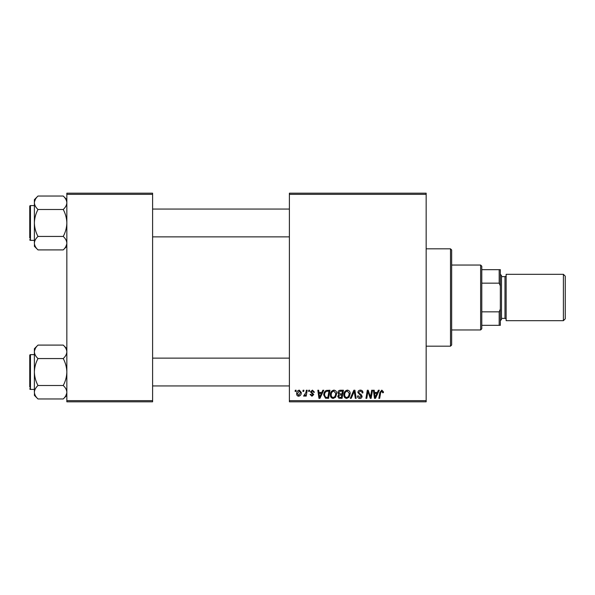 <?xml version="1.0" encoding="UTF-8"?>
<svg xmlns="http://www.w3.org/2000/svg" width="595" height="595" viewBox="0 0 595 595"><rect width="100%" height="100%" fill="white"/><g stroke="black" fill="none" stroke-linecap="round" stroke-linejoin="round"><path stroke-width="0.89" d="M289.386 193.182L426.161 193.182L426.161 194.342L289.386 194.342L289.386 193.182M330.374 394.835C330.359 392.254 331.541 390.684 333.914 390.119C335.781 390.461 336.711 391.629 336.696 393.63L335.587 397.222L333.178 398.449C331.251 398.092 330.322 396.887 330.374 394.835M321.836 392.44L322.832 390.231L323.739 390.231L319.976 398.338L318.942 398.338L317.834 390.231L318.682 390.231L318.95 392.44L321.836 392.44M381.826 390.119L383.485 391.912L383.411 392.648L382.563 392.76L381.767 391.071L380.659 392.596L379.692 398.338L378.837 398.338L379.841 392.395L381.826 390.119M357.878 392.507C358.034 390.982 358.882 390.194 360.421 390.119C362.124 390.216 362.965 391.131 362.935 392.871L362.095 392.968L361.879 391.77L360.369 391.071L358.718 392.432L358.941 393.139L361.135 394.522L362.095 396.292C361.983 397.683 361.232 398.397 359.826 398.449C358.354 398.36 357.565 397.572 357.454 396.091L358.302 395.831L359.849 397.497L361.247 396.344L357.878 392.507M350.291 398.338L353.839 390.231L354.918 390.231L356.16 398.338L355.304 398.338L354.241 391.384L351.206 398.338L350.291 398.338M343.865 394.835C343.851 392.254 345.026 390.684 347.398 390.119C349.265 390.461 350.195 391.629 350.187 393.63L349.072 397.222L346.669 398.449C344.743 398.092 343.806 396.887 343.865 394.835M295.09 391.384L295.284 390.231L296.132 390.231L295.953 391.384L295.09 391.384M289.386 400.658L426.161 400.658L426.161 401.818L289.386 401.818L289.386 194.342M426.161 400.658L426.161 194.342M337.856 392.752C337.96 391.257 338.733 390.417 340.191 390.231L343.441 390.231L342.073 398.338L338.867 398.204L337.752 396.367L338.867 394.388L337.856 392.752M377.364 392.44L378.361 390.231L379.275 390.231L375.505 398.338L374.471 398.338L373.363 390.231L374.21 390.231L374.486 392.44L377.364 392.44M370.804 395.177L371.674 390.231L372.522 390.231L371.139 398.338L370.246 398.338L367.926 391.458L366.795 398.338L365.94 398.338L367.316 390.231L368.201 390.231L370.544 397.103L370.804 395.177M312.449 390.119L314.465 392.231L313.625 392.336L312.412 390.863L311.304 391.763L313.729 394.552L311.959 396.233L310.04 394.44L310.88 394.336L311.996 395.497L312.881 394.686L310.464 391.83L312.449 390.119M326.253 390.424L329.957 390.231L328.581 398.338L325.524 398.234L323.739 395.021C323.687 392.953 324.528 391.421 326.253 390.424M296.66 393.764C296.608 391.785 297.485 390.573 299.285 390.119L301.293 392.469C301.375 394.53 300.482 395.787 298.623 396.233C297.277 396.017 296.622 395.199 296.66 393.764M302.892 391.384L303.086 390.231L303.926 390.231L303.755 391.384L302.892 391.384M305.904 392.588L306.336 390.231L307.191 390.231L306.194 396.129L305.339 396.129L305.555 394.909L304.186 396.233L303.614 396.017L305.904 392.588M308.582 391.384L308.775 390.231L309.616 390.231L309.445 391.384L308.582 391.384M66.841 193.182L152.61 193.182L152.61 194.342L66.841 194.342L66.841 193.182M152.61 400.658L152.61 401.818L66.841 401.818L66.841 400.658L152.61 400.658L152.61 194.342M66.841 400.658L66.841 194.342M341.374 397.393L341.805 394.864L339.061 395.199L338.592 396.337L339.931 397.393L341.374 397.393M341.969 393.912L342.43 391.175L340.013 391.22L338.704 392.774L340.176 393.912L341.969 393.912M348.41 396.597L349.339 393.593L347.339 391.071C345.531 391.614 344.654 392.901 344.706 394.924C344.676 396.374 345.338 397.237 346.692 397.497L348.41 396.597M375.78 395.794L376.903 393.392L374.605 393.392L375.103 397.453L375.78 395.794M320.251 395.794L321.367 393.392L319.069 393.392L319.575 397.453L320.251 395.794M327.89 397.393L328.938 391.175L327.86 391.175C325.621 391.384 324.528 392.685 324.58 395.073L325.599 397.259L327.89 397.393M334.925 396.597L335.855 393.593L333.855 391.071C332.047 391.614 331.17 392.901 331.222 394.924C331.184 396.374 331.846 397.237 333.207 397.497L334.925 396.597M298.66 395.497L300.453 392.566L299.278 390.863L297.5 393.771L298.66 395.497M450.497 248.822L451.657 249.974L451.657 345.026L450.497 346.178L450.497 248.822L426.161 248.822M450.497 346.178L426.161 346.178M66.841 348.7L63.234 345.093C65.487 347.19 66.692 349.436 66.841 351.824L66.766 350.894L66.841 351.824C66.7 354.189 65.502 356.435 63.234 358.562L37.998 358.562C35.737 356.464 34.54 354.218 34.384 351.824C34.525 349.458 35.73 347.22 37.998 345.093L63.234 345.093M34.458 393.161L34.384 395.355L37.998 398.97C35.737 396.872 34.54 394.626 34.384 392.231C34.525 389.866 35.73 387.62 37.998 385.501C35.73 381.269 34.532 376.784 34.384 372.031C34.532 367.264 35.737 362.772 37.998 358.562M34.384 354.642L30.449 354.642A0.699 0.699 0 0 0 29.75 355.341L29.75 387.1M29.75 356.963L29.75 355.341A0.699 0.699 0 0 1 30.449 354.642L30.449 389.413A0.699 0.699 0 0 1 29.75 388.721M30.449 389.413L34.384 389.413M63.234 358.562C65.495 362.786 66.7 367.279 66.841 372.031C66.692 376.791 65.495 381.283 63.234 385.501C65.487 387.598 66.692 389.837 66.841 392.231C66.7 394.597 65.502 396.843 63.234 398.97L37.998 398.97M63.234 385.501L37.998 385.501M65.844 395.675L66.766 393.161M35.38 348.387L34.458 350.894M37.998 345.093L34.384 348.7L34.384 392.231M29.75 235.635L29.75 210.221M66.841 199.645L63.234 196.03C65.487 198.128 66.692 200.374 66.841 202.769L66.766 201.839L66.841 202.769C66.7 205.134 65.502 207.38 63.234 209.5L37.998 209.5C35.737 207.402 34.54 205.163 34.384 202.769C34.525 200.403 35.73 198.157 37.998 196.03L63.234 196.03M34.458 244.106L34.384 246.3L37.998 249.907C35.737 247.81 34.54 245.564 34.384 243.177C34.525 240.811 35.73 238.565 37.998 236.438C35.73 232.214 34.532 227.721 34.384 222.969C34.532 218.209 35.737 213.717 37.998 209.5M34.384 205.587L30.449 205.587A0.699 0.699 0 0 0 29.75 206.279L29.75 238.037M29.75 207.9L29.75 206.279A0.699 0.699 0 0 1 30.449 205.587L30.449 240.358A0.699 0.699 0 0 1 29.75 239.659M30.449 240.358L34.384 240.358M63.234 209.5C65.495 213.731 66.7 218.216 66.841 222.969C66.692 227.736 65.495 232.229 63.234 236.438C65.487 238.536 66.692 240.782 66.841 243.177C66.7 245.542 65.502 247.78 63.234 249.907L37.998 249.907M63.234 236.438L37.998 236.438M65.844 246.613L66.766 244.106M35.38 199.325L34.458 201.839M37.998 196.03L34.384 199.645L34.384 243.177M480.634 265.043L481.794 266.203L481.794 328.797L480.634 329.957L480.634 265.043L451.657 265.043M481.794 269.684L500.343 269.684L500.343 325.316L499.183 325.316L499.183 311.839L500.343 309.088M481.794 311.839L499.183 311.839M500.343 285.912L499.183 283.161L499.183 269.684M481.794 283.161L499.183 283.161M481.794 325.316L499.183 325.316M565.25 276.169L565.25 318.831L563.398 320.683L563.398 274.317L565.25 276.169M500.343 274.317L501.503 275.478L501.503 319.522L500.343 320.683M501.503 318.362L504.977 318.362A1.16 1.16 0 0 1 506.137 319.522M501.503 276.638L504.977 276.638A1.16 1.16 0 0 0 506.137 275.478M563.398 320.683L506.137 320.683L506.137 274.317L563.398 274.317M504.977 318.362L504.977 276.638M66.841 395.355L63.234 398.97M289.386 385.939L152.61 385.939M289.386 358.123L152.61 358.123M152.61 209.061L289.386 209.061M152.61 236.877L289.386 236.877M66.841 246.3L63.234 249.907M480.634 329.957L451.657 329.957"/></g></svg>
